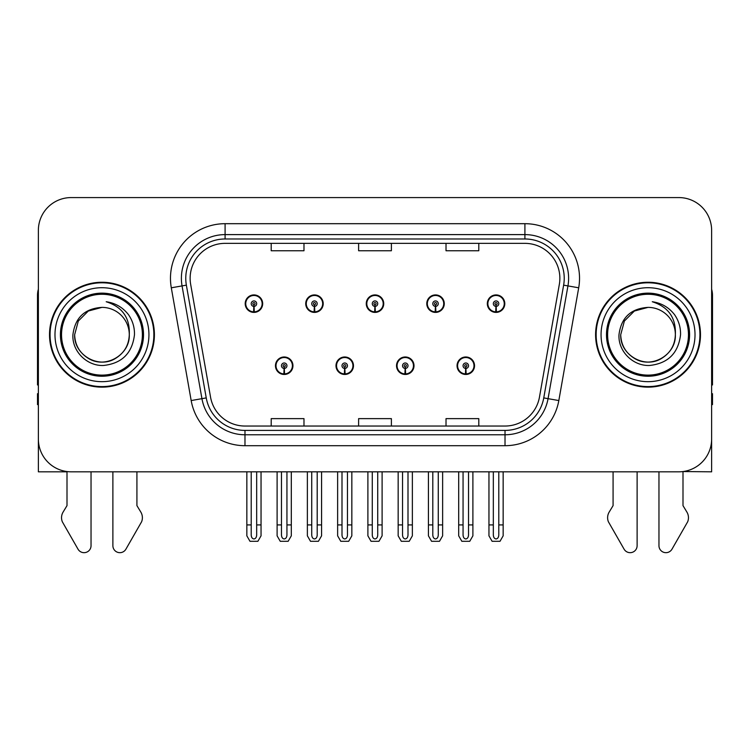 <?xml version="1.0" encoding="UTF-8"?>
<svg xmlns="http://www.w3.org/2000/svg" width="750" height="750" viewBox="0 0 750 750"><rect width="100%" height="100%" fill="white"/><g stroke="black" fill="none" stroke-linecap="round" stroke-linejoin="round"><path stroke-width="1.12" d="M275.466 365.719A8.738 8.738 0 0 0 284.203 374.466A8.738 8.738 0 0 0 292.95 365.719A8.738 8.738 0 0 0 284.203 356.981A8.738 8.738 0 0 0 275.466 365.719M335.991 365.719A8.738 8.738 0 0 0 344.738 374.466A8.738 8.738 0 0 0 353.475 365.719A8.738 8.738 0 0 0 344.738 356.981A8.738 8.738 0 0 0 335.991 365.719M396.525 365.719A8.738 8.738 0 0 0 405.262 374.466A8.738 8.738 0 0 0 414.009 365.719A8.738 8.738 0 0 0 405.262 356.981A8.738 8.738 0 0 0 396.525 365.719M426.788 303.666A8.738 8.738 0 0 0 435.525 312.403A8.738 8.738 0 0 0 444.272 303.666A8.738 8.738 0 0 0 435.525 294.919A8.738 8.738 0 0 0 426.788 303.666M366.262 303.666A8.738 8.738 0 0 0 375 312.403A8.738 8.738 0 0 0 383.738 303.666A8.738 8.738 0 0 0 375 294.919A8.738 8.738 0 0 0 366.262 303.666M305.728 303.666A8.738 8.738 0 0 0 314.475 312.403A8.738 8.738 0 0 0 323.212 303.666A8.738 8.738 0 0 0 314.475 294.919A8.738 8.738 0 0 0 305.728 303.666M245.203 303.666A8.738 8.738 0 0 0 253.941 312.403A8.738 8.738 0 0 0 262.678 303.666A8.738 8.738 0 0 0 253.941 294.919A8.738 8.738 0 0 0 245.203 303.666M457.05 365.719A8.738 8.738 0 0 0 465.797 374.466A8.738 8.738 0 0 0 474.534 365.719A8.738 8.738 0 0 0 465.797 356.981A8.738 8.738 0 0 0 457.05 365.719M487.322 303.666A8.738 8.738 0 0 0 496.059 312.403A8.738 8.738 0 0 0 504.797 303.666A8.738 8.738 0 0 0 496.059 294.919A8.738 8.738 0 0 0 487.322 303.666M682.997 471.553L711.628 471.816L711.628 230.353A32.775 32.775 0 0 0 678.844 197.578L71.156 197.578A32.775 32.775 0 0 0 38.372 230.353L38.372 471.816L67.003 471.816L67.003 505.631L63.122 512.044A10.922 10.922 0 0 0 62.325 521.775L78.019 549.178A6.975 6.975 0 0 0 91.041 545.691L91.041 471.816L112.884 471.816L112.884 545.691A6.975 6.975 0 0 0 125.906 549.178L141.6 521.775A10.922 10.922 0 0 0 140.803 512.044L136.922 505.631L136.922 471.816M613.078 471.816L613.078 505.631L609.197 512.044A10.922 10.922 0 0 0 608.4 521.775L624.094 549.178A6.975 6.975 0 0 0 637.116 545.691L637.116 471.816L658.959 471.816L658.959 545.691A6.975 6.975 0 0 0 671.981 549.178L687.675 521.775A10.922 10.922 0 0 0 686.878 512.044L682.997 505.631L682.997 471.816M49.519 334.697A52.444 52.444 0 0 0 101.963 387.141A52.444 52.444 0 0 0 154.406 334.697A52.444 52.444 0 0 0 101.963 282.253A52.444 52.444 0 0 0 49.519 334.697M595.594 334.697A52.444 52.444 0 0 0 648.038 387.141A52.444 52.444 0 0 0 700.481 334.697A52.444 52.444 0 0 0 648.038 282.253A52.444 52.444 0 0 0 595.594 334.697M190.134 278.316A34.959 34.959 0 0 1 225.094 243.356L524.906 243.356A34.959 34.959 0 0 1 559.331 284.391L539.456 397.144A34.959 34.959 0 0 1 505.022 426.038L244.978 426.038A34.959 34.959 0 0 1 210.544 397.144L190.669 284.391A34.959 34.959 0 0 1 190.134 278.316M185.766 278.316A39.337 39.337 0 0 0 186.366 285.15L206.241 397.903A39.337 39.337 0 0 0 244.978 430.406L505.022 430.406A39.337 39.337 0 0 0 543.759 397.903L563.634 285.15A39.337 39.337 0 0 0 524.906 238.978L225.094 238.978A39.337 39.337 0 0 0 185.766 278.316M171.3 287.803A54.628 54.628 0 0 1 225.094 223.688L524.906 223.688A54.628 54.628 0 0 1 578.7 287.803L558.825 400.556A54.628 54.628 0 0 1 505.022 445.697L244.978 445.697A54.628 54.628 0 0 1 191.175 400.556L171.3 287.803L182.053 285.909A43.706 43.706 0 0 1 225.094 234.609L524.906 234.609A43.706 43.706 0 0 1 567.947 285.909L548.062 398.663A43.706 43.706 0 0 1 505.022 434.775L244.978 434.775A43.706 43.706 0 0 1 201.938 398.663L182.053 285.909A43.706 43.706 0 0 1 181.397 278.316M678.844 197.578L71.156 197.578M38.372 230.353L38.372 439.031A32.775 32.775 0 0 0 71.156 471.816L678.844 471.816A32.775 32.775 0 0 0 711.628 439.031L711.628 230.353M358.612 243.356L358.612 250.753L391.388 250.753L391.388 243.356M271.2 243.356L271.2 250.753L303.984 250.753L303.984 243.356M446.016 243.356L446.016 250.753L478.8 250.753L478.8 243.356M391.388 426.038L391.388 418.631L358.612 418.631L358.612 426.038M303.984 426.038L303.984 418.631L271.2 418.631L271.2 426.038M478.8 426.038L478.8 418.631L446.016 418.631L446.016 426.038M468.525 471.816L468.525 535.059C468.356 537.403 467.438 538.706 465.797 538.959C464.147 538.706 463.238 537.403 463.059 535.059L463.059 524.916L458.691 524.916L458.691 535.837L461.85 541.303L469.744 541.303L472.894 535.837L472.894 471.816M465.675 368.447L465.441 373.912A8.194 8.194 0 0 1 457.603 365.719A8.194 8.194 0 0 1 465.797 357.525A8.194 8.194 0 0 1 473.991 365.719A8.194 8.194 0 0 1 466.153 373.912L465.909 368.447A2.728 2.728 0 0 0 468.525 365.719A2.728 2.728 0 0 0 465.797 362.991A2.728 2.728 0 0 0 463.059 365.719A2.728 2.728 0 0 0 465.675 368.447L465.75 366.816A1.097 1.097 0 0 1 464.7 365.719A1.097 1.097 0 0 1 465.797 364.631A1.097 1.097 0 0 1 466.884 365.719A1.097 1.097 0 0 1 465.844 366.816L465.909 368.447M474.253 367.903L473.691 367.903M473.691 363.534L474.253 363.534M457.894 367.903L457.331 367.903M457.331 363.534L457.894 363.534M458.691 471.816L458.691 524.916M463.059 471.816L463.059 524.916M468.525 524.916L472.894 524.916M498.787 471.816L498.787 535.059C498.619 537.403 497.709 538.706 496.059 538.959C494.409 538.706 493.5 537.403 493.331 535.059L493.331 524.916L488.953 524.916L488.953 535.837L492.112 541.303L500.006 541.303L503.156 535.837L503.156 471.816M495.938 306.394L495.703 311.85A8.194 8.194 0 0 1 487.866 303.666A8.194 8.194 0 0 1 496.059 295.472A8.194 8.194 0 0 1 504.253 303.666A8.194 8.194 0 0 1 496.416 311.85L496.181 306.394A2.728 2.728 0 0 0 498.787 303.666A2.728 2.728 0 0 0 496.059 300.928A2.728 2.728 0 0 0 493.331 303.666A2.728 2.728 0 0 0 495.938 306.394L496.013 304.753A1.097 1.097 0 0 1 494.963 303.666A1.097 1.097 0 0 1 496.059 302.569A1.097 1.097 0 0 1 497.147 303.666A1.097 1.097 0 0 1 496.106 304.753L496.181 306.394M504.525 305.85L503.953 305.85M503.953 301.481L504.525 301.481M488.156 305.85L487.594 305.85M487.594 301.481L488.156 301.481M488.953 471.816L488.953 524.916M493.331 471.816L493.331 524.916M498.787 524.916L503.156 524.916M408 471.816L408 535.059C407.822 537.403 406.913 538.706 405.262 538.959C403.622 538.706 402.703 537.403 402.534 535.059L402.534 524.916L398.166 524.916L398.166 535.837L401.316 541.303L409.209 541.303L412.369 535.837L412.369 471.816M405.15 368.447L404.906 373.912A8.194 8.194 0 0 1 397.069 365.719A8.194 8.194 0 0 1 405.262 357.525A8.194 8.194 0 0 1 413.456 365.719A8.194 8.194 0 0 1 405.619 373.912L405.384 368.447A2.728 2.728 0 0 0 408 365.719A2.728 2.728 0 0 0 405.262 362.991A2.728 2.728 0 0 0 402.534 365.719A2.728 2.728 0 0 0 405.15 368.447L405.216 366.816A1.097 1.097 0 0 1 404.175 365.719A1.097 1.097 0 0 1 405.262 364.631A1.097 1.097 0 0 1 406.359 365.719A1.097 1.097 0 0 1 405.309 366.816L405.384 368.447M413.728 367.903L413.166 367.903M413.166 363.534L413.728 363.534M397.369 367.903L396.797 367.903M396.797 363.534L397.369 363.534M398.166 471.816L398.166 524.916M402.534 471.816L402.534 524.916M408 524.916L412.369 524.916M347.466 471.816L347.466 535.059C347.297 537.403 346.378 538.706 344.738 538.959C343.087 538.706 342.178 537.403 342 535.059L342 524.916L337.631 524.916L337.631 535.837L340.791 541.303L348.684 541.303L351.834 535.837L351.834 471.816M344.616 368.447L344.381 373.912A8.194 8.194 0 0 1 336.544 365.719A8.194 8.194 0 0 1 344.738 357.525A8.194 8.194 0 0 1 352.931 365.719A8.194 8.194 0 0 1 345.094 373.912L344.85 368.447A2.728 2.728 0 0 0 347.466 365.719A2.728 2.728 0 0 0 344.738 362.991A2.728 2.728 0 0 0 342 365.719A2.728 2.728 0 0 0 344.616 368.447L344.691 366.816A1.097 1.097 0 0 1 343.641 365.719A1.097 1.097 0 0 1 344.738 364.631A1.097 1.097 0 0 1 345.825 365.719A1.097 1.097 0 0 1 344.784 366.816L344.85 368.447M353.203 367.903L352.631 367.903M352.631 363.534L353.203 363.534M336.834 367.903L336.272 367.903M336.272 363.534L336.834 363.534M337.631 471.816L337.631 524.916M342 471.816L342 524.916M347.466 524.916L351.834 524.916M286.941 471.816L286.941 535.059C286.762 537.403 285.853 538.706 284.203 538.959C282.562 538.706 281.644 537.403 281.475 535.059L281.475 524.916L277.106 524.916L277.106 535.837L280.256 541.303L288.15 541.303L291.309 535.837L291.309 471.816M284.091 368.447L283.847 373.912A8.194 8.194 0 0 1 276.009 365.719A8.194 8.194 0 0 1 284.203 357.525A8.194 8.194 0 0 1 292.397 365.719A8.194 8.194 0 0 1 284.559 373.912L284.325 368.447A2.728 2.728 0 0 0 286.941 365.719A2.728 2.728 0 0 0 284.203 362.991A2.728 2.728 0 0 0 281.475 365.719A2.728 2.728 0 0 0 284.091 368.447L284.156 366.816A1.097 1.097 0 0 1 283.116 365.719A1.097 1.097 0 0 1 284.203 364.631A1.097 1.097 0 0 1 285.3 365.719A1.097 1.097 0 0 1 284.25 366.816L284.325 368.447M292.669 367.903L292.106 367.903M292.106 363.534L292.669 363.534M276.309 367.903L275.747 367.903M275.747 363.534L276.309 363.534M277.106 471.816L277.106 524.916M281.475 471.816L281.475 524.916M286.941 524.916L291.309 524.916M438.263 471.816L438.263 535.059C438.084 537.403 437.175 538.706 435.525 538.959C433.884 538.706 432.975 537.403 432.797 535.059L432.797 524.916L428.428 524.916L428.428 535.837L431.578 541.303L439.481 541.303L442.631 535.837L442.631 471.816M435.413 306.394L435.169 311.85A8.194 8.194 0 0 1 427.331 303.666A8.194 8.194 0 0 1 435.525 295.472A8.194 8.194 0 0 1 443.728 303.666A8.194 8.194 0 0 1 435.891 311.85L435.647 306.394A2.728 2.728 0 0 0 438.263 303.666A2.728 2.728 0 0 0 435.525 300.928A2.728 2.728 0 0 0 432.797 303.666A2.728 2.728 0 0 0 435.413 306.394L435.478 304.753A1.097 1.097 0 0 1 434.438 303.666A1.097 1.097 0 0 1 435.525 302.569A1.097 1.097 0 0 1 436.622 303.666A1.097 1.097 0 0 1 435.581 304.753L435.647 306.394M443.991 305.85L443.428 305.85M443.428 301.481L443.991 301.481M427.631 305.85L427.069 305.85M427.069 301.481L427.631 301.481M428.428 471.816L428.428 524.916M432.797 471.816L432.797 524.916M438.263 524.916L442.631 524.916M377.728 471.816L377.728 535.059C377.559 537.403 376.65 538.706 375 538.959C373.35 538.706 372.441 537.403 372.272 535.059L372.272 524.916L367.894 524.916L367.894 535.837L371.053 541.303L378.947 541.303L382.106 535.837L382.106 471.816M374.878 306.394L374.644 311.85A8.194 8.194 0 0 1 366.806 303.666A8.194 8.194 0 0 1 375 295.472A8.194 8.194 0 0 1 383.194 303.666A8.194 8.194 0 0 1 375.356 311.85L375.122 306.394A2.728 2.728 0 0 0 377.728 303.666A2.728 2.728 0 0 0 375 300.928A2.728 2.728 0 0 0 372.272 303.666A2.728 2.728 0 0 0 374.878 306.394L374.953 304.753A1.097 1.097 0 0 1 373.903 303.666A1.097 1.097 0 0 1 375 302.569A1.097 1.097 0 0 1 376.097 303.666A1.097 1.097 0 0 1 375.047 304.753L375.122 306.394M383.466 305.85L382.894 305.85M382.894 301.481L383.466 301.481M367.106 305.85L366.534 305.85M366.534 301.481L367.106 301.481M367.894 471.816L367.894 524.916M372.272 471.816L372.272 524.916M377.728 524.916L382.106 524.916M317.203 471.816L317.203 535.059C317.025 537.403 316.116 538.706 314.475 538.959C312.825 538.706 311.916 537.403 311.737 535.059L311.737 524.916L307.369 524.916L307.369 535.837L310.519 541.303L318.422 541.303L321.572 535.837L321.572 471.816M314.353 306.394L314.109 311.85A8.194 8.194 0 0 1 306.272 303.666A8.194 8.194 0 0 1 314.475 295.472A8.194 8.194 0 0 1 322.669 303.666A8.194 8.194 0 0 1 314.831 311.85L314.587 306.394A2.728 2.728 0 0 0 317.203 303.666A2.728 2.728 0 0 0 314.475 300.928A2.728 2.728 0 0 0 311.737 303.666A2.728 2.728 0 0 0 314.353 306.394L314.419 304.753A1.097 1.097 0 0 1 313.378 303.666A1.097 1.097 0 0 1 314.475 302.569A1.097 1.097 0 0 1 315.562 303.666A1.097 1.097 0 0 1 314.522 304.753L314.587 306.394M322.931 305.85L322.369 305.85M322.369 301.481L322.931 301.481M306.572 305.85L306.009 305.85M306.009 301.481L306.572 301.481M307.369 471.816L307.369 524.916M311.737 471.816L311.737 524.916M317.203 524.916L321.572 524.916M256.669 471.816L256.669 535.059C256.5 537.403 255.591 538.706 253.941 538.959C252.291 538.706 251.381 537.403 251.212 535.059L251.212 524.916L246.844 524.916L246.844 535.837L249.994 541.303L257.887 541.303L261.047 535.837L261.047 471.816M253.819 306.394L253.584 311.85A8.194 8.194 0 0 1 245.747 303.666A8.194 8.194 0 0 1 253.941 295.472A8.194 8.194 0 0 1 262.134 303.666A8.194 8.194 0 0 1 254.297 311.85L254.062 306.394A2.728 2.728 0 0 0 256.669 303.666A2.728 2.728 0 0 0 253.941 300.928A2.728 2.728 0 0 0 251.212 303.666A2.728 2.728 0 0 0 253.819 306.394L253.894 304.753A1.097 1.097 0 0 1 252.853 303.666A1.097 1.097 0 0 1 253.941 302.569A1.097 1.097 0 0 1 255.038 303.666A1.097 1.097 0 0 1 253.988 304.753L254.062 306.394M262.406 305.85L261.844 305.85M261.844 301.481L262.406 301.481M246.047 305.85L245.475 305.85M245.475 301.481L246.047 301.481M246.844 471.816L246.844 524.916M251.212 471.816L251.212 524.916M256.669 524.916L261.047 524.916M38.372 289.237A21.853 21.853 0 0 0 37.5 295.359L37.5 384.956A21.853 21.853 0 0 1 38.372 384.9M38.372 404.616L37.5 404.616L37.5 393.694L38.372 393.694M711.628 289.237A21.853 21.853 0 0 1 712.5 295.359L712.5 384.956A21.853 21.853 0 0 0 711.628 384.9M711.628 393.694L712.5 393.694L712.5 404.616L711.628 404.616M142.387 334.697A40.425 40.425 0 0 1 101.963 375.122A40.425 40.425 0 0 1 61.538 334.697A40.425 40.425 0 0 1 101.963 294.272A40.425 40.425 0 0 1 142.387 334.697M72.919 334.697C71.888 351.262 86.888 366.084 103.322 365.494C121.875 363.525 132.263 353.259 134.475 334.697C134.644 327.384 132.647 320.719 128.484 314.672C122.784 307.359 115.35 303.047 106.2 301.734C122.334 306.9 130.031 317.887 129.281 334.697C128.906 344.991 124.359 352.875 115.622 358.35C98.597 369.253 73.716 354.891 74.644 334.697L78.309 321.038L88.303 311.034L101.963 307.378C84.787 308.503 75.103 317.606 72.919 334.697M50.062 334.697A51.9 51.9 0 0 1 101.963 282.797A51.9 51.9 0 0 1 153.863 334.697A51.9 51.9 0 0 1 101.963 386.588A51.9 51.9 0 0 1 50.062 334.697M129.281 334.697C130.209 354.891 105.328 369.253 88.303 358.35C79.566 352.875 75.019 344.991 74.644 334.697L78.309 321.038L88.303 311.034L101.963 307.378L88.303 311.034L78.309 321.038L74.644 334.697L78.309 321.038L88.303 311.034L101.963 307.378A27.319 27.319 0 0 1 129.281 334.697C128.906 344.991 124.359 352.875 115.622 358.35C98.597 369.253 73.716 354.891 74.644 334.697L78.309 321.038L88.303 311.034M688.462 334.697A40.425 40.425 0 0 1 648.038 375.122A40.425 40.425 0 0 1 607.612 334.697A40.425 40.425 0 0 1 648.038 294.272A40.425 40.425 0 0 1 688.462 334.697M618.994 334.697C617.962 351.262 632.962 366.084 649.397 365.494C667.95 363.525 678.337 353.259 680.55 334.697C680.719 327.384 678.722 320.719 674.559 314.672C668.859 307.359 661.425 303.047 652.275 301.734C668.409 306.9 676.106 317.887 675.356 334.697C674.981 344.991 670.434 352.875 661.697 358.35C644.672 369.253 619.791 354.891 620.719 334.697L624.384 321.038L634.378 311.034L648.038 307.378C630.862 308.503 621.178 317.606 618.994 334.697M596.138 334.697A51.9 51.9 0 0 1 648.038 282.797A51.9 51.9 0 0 1 699.938 334.697A51.9 51.9 0 0 1 648.038 386.588A51.9 51.9 0 0 1 596.138 334.697M675.356 334.697C676.284 354.891 651.403 369.253 634.378 358.35C625.641 352.875 621.094 344.991 620.719 334.697L624.384 321.038L634.378 311.034L648.038 307.378L634.378 311.034L624.384 321.038L620.719 334.697L624.384 321.038L634.378 311.034L648.038 307.378A27.319 27.319 0 0 1 675.356 334.697C674.981 344.991 670.434 352.875 661.697 358.35C644.672 369.253 619.791 354.891 620.719 334.697M652.275 301.734L653.775 301.959M524.906 223.688L524.906 238.978M182.053 285.909L186.366 285.15M244.978 445.697L244.978 430.406M505.022 430.406L505.022 445.697M543.759 397.903L558.825 400.556M191.175 400.556L206.241 397.903M563.634 285.15L578.7 287.803M225.094 223.688L225.094 238.978M465.441 373.912A8.194 8.194 0 0 1 457.603 365.719M495.703 311.85A8.194 8.194 0 0 1 487.866 303.666M404.906 373.912A8.194 8.194 0 0 1 397.069 365.719M344.381 373.912A8.194 8.194 0 0 1 336.544 365.719M283.847 373.912A8.194 8.194 0 0 1 276.009 365.719M435.169 311.85A8.194 8.194 0 0 1 427.331 303.666M374.644 311.85A8.194 8.194 0 0 1 366.806 303.666M314.109 311.85A8.194 8.194 0 0 1 306.272 303.666M253.584 311.85A8.194 8.194 0 0 1 245.747 303.666M143.513 334.697A41.55 41.55 0 0 1 101.963 376.238A41.55 41.55 0 0 1 60.412 334.697A41.55 41.55 0 0 1 101.963 293.147A41.55 41.55 0 0 1 143.513 334.697M54.984 334.697A46.978 46.978 0 0 1 101.963 287.709A46.978 46.978 0 0 1 148.941 334.697A46.978 46.978 0 0 1 101.963 381.675A46.978 46.978 0 0 1 54.984 334.697M689.587 334.697A41.55 41.55 0 0 1 648.038 376.238A41.55 41.55 0 0 1 606.487 334.697A41.55 41.55 0 0 1 648.038 293.147A41.55 41.55 0 0 1 689.587 334.697M601.059 334.697A46.978 46.978 0 0 1 648.038 287.709A46.978 46.978 0 0 1 695.016 334.697A46.978 46.978 0 0 1 648.038 381.675A46.978 46.978 0 0 1 601.059 334.697"/></g></svg>
